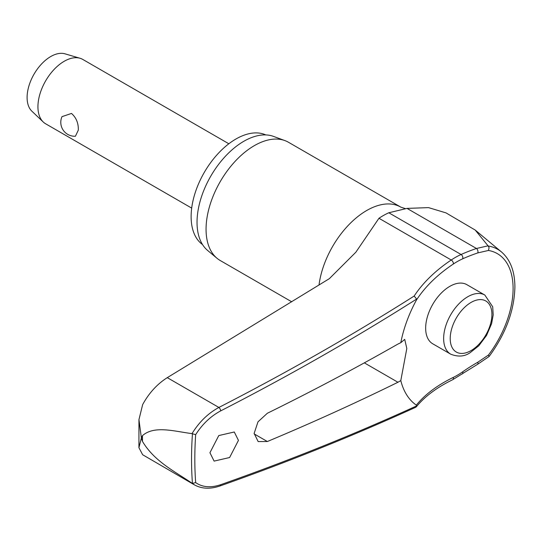 <?xml version="1.0" encoding="UTF-8"?>
<svg xmlns="http://www.w3.org/2000/svg" width="542" height="542" viewBox="0 0 542 542"><rect width="100%" height="100%" fill="white"/><g stroke="black" fill="none" stroke-linecap="round" stroke-linejoin="round"><path stroke-width="0.81" d="M416.663 405.822L416.663 405.89A2275.045 1205.672 -176.2 0 1 220.709 484.69C210.723 488.01 202.376 487.312 195.669 482.583A357.74 206.543 -60 0 1 194.815 459.108A357.74 206.543 -60 0 1 195.669 434.65C202.376 424.122 210.723 416.195 220.709 410.87A2275.045 1413.096 -4.1 0 0 416.663 299.055L416.331 300.227A171.387 106.449 175.9 0 1 453.281 264.056A2.785 1.477 -123.8 0 0 453.369 263.324A2.785 1.477 -123.8 0 0 451.242 260.004A173.968 108.054 -4.1 0 0 414.169 296.04L416.663 299.123M219.917 485.998A2.785 1.484 -109.4 0 0 219.971 485.984C288.344 461.852 353.614 435.605 415.768 407.252L416.663 405.89L416.331 405.138A95.575 55.176 -60 0 1 400.802 380.592L397.943 382.259A2275.987 1266.512 -178.3 0 1 267.355 441.52L258.155 441.574L254.144 433.404L257.999 421.812L267.355 413.255A2275.987 1359.892 -1.8 0 0 397.943 344.062L400.802 342.693L404.718 339.367L406.812 348.486L400.802 380.592M414.169 296.04A2272.26 1411.368 175.9 0 1 218.887 407.448C208.074 413.309 199.117 422.035 192.024 433.62L192.451 433.769A360.057 207.877 120 0 0 191.543 459.108A360.057 207.877 120 0 0 192.451 483.396L192.024 483.2C174.836 471.452 154.382 461.452 142.492 441.425L141.374 437.983L138.921 447.685L142.654 454.745L194.653 485.009M489.108 356.494L488.444 355.044L477.759 362.266A2.785 1.22 60.4 0 1 477.969 363.16A2.785 1.22 60.4 0 1 477.624 364.292L489.108 356.494C505.713 333.865 514.311 310.708 514.9 287.016C514.812 271.359 510.354 259.686 501.519 251.996A80.155 46.28 120 0 0 488.193 246L475.219 230.065L445.991 212.884L428.546 207.62L407.015 208.392L388.797 212.769A73.468 42.418 120 0 0 378.96 218.27L355.85 252.22L329.333 278.676L167.275 377.652L218.887 407.448A2.785 1.233 62.8 0 1 220.709 410.87M138.921 447.685L138.948 419.637L142.654 404.596C148.935 393.079 157.139 384.102 167.275 377.652M202.512 244.544A63.387 36.599 -60 0 1 191.123 216.644A63.387 36.599 -60 0 1 217.633 154.097A63.387 36.599 -60 0 1 265.804 134.924M291.725 301.799L220.201 260.506A68.265 39.41 -60 0 1 216.983 258.249A68.265 39.41 -60 0 1 206.062 229.252A68.265 39.41 -60 0 1 233.67 162.946A68.265 39.41 -60 0 1 284.909 140.595A68.265 39.41 -60 0 1 288.466 142.261L400.823 207.132A68.265 39.41 -60 0 0 351.785 221.847A68.265 39.41 -60 0 0 319.014 285.038M284.909 140.595L273.466 136.388A66.178 38.204 120 0 0 223.792 158.054A66.178 38.204 120 0 0 197.031 222.335A66.178 38.204 120 0 0 207.613 250.445L216.983 258.249M238.453 440.375L229.612 457.529L214.11 461.106L209.937 452.726L218.778 435.565L234.28 431.994L238.453 440.375M192.024 433.62C174.836 431.493 154.382 425.091 142.492 435.626L141.374 437.983L138.948 419.637M477.759 362.266A171.387 109.267 -5.8 0 0 462.611 371.859A69.633 40.203 -60 0 1 453.281 377.408A171.387 90.826 3.8 0 0 416.331 405.138M450.714 354.177L432.733 343.791A34.132 19.708 -60 0 1 425.66 328.167A34.132 19.708 -60 0 1 440.558 293.818A34.132 19.708 -60 0 1 466.865 284.672L484.846 295.051A34.132 19.708 120 0 0 467.78 296.745A34.132 19.708 120 0 0 443.641 338.547A34.132 19.708 120 0 0 450.714 354.177C458.085 357.076 464.548 356.589 470.104 352.713L478.81 345.782L486.56 335.423L491.601 323.676L493.193 314.929L492.698 306.779L484.846 295.051M192.451 483.396L195.669 482.59M228.839 143.766L82.784 59.437A37.154 21.45 120 0 0 80.04 58.265A37.154 21.45 120 0 0 52.499 71.219A37.154 21.45 120 0 0 37.933 106.781A37.154 21.45 120 0 0 43.245 121.997A37.154 21.45 120 0 0 45.63 123.786L191.692 208.114M78.326 130.1L75.419 136.238A13.929 13.929 0 0 1 61.998 116.645L71.503 113.441C76.232 117.641 78.509 123.197 78.326 130.1M80.04 58.265L64.993 53.827A33.435 19.302 120 0 0 40.21 65.48A33.435 19.302 120 0 0 27.1 97.492A33.435 19.302 120 0 0 31.876 111.191L43.245 121.997M195.669 434.65L192.451 433.769M192.024 483.2L194.659 484.995M488.193 246L489.094 247.701L488.444 250.465A76.253 44.024 -60 0 1 513.098 288.52A76.253 44.024 -60 0 1 488.444 355.044M453.281 264.056A69.633 40.203 -60 0 1 462.611 258.846A171.387 87.418 -174.8 0 1 477.759 252.918L488.444 250.465M488.03 245.831L476.465 248.487A173.968 88.732 5.2 0 0 461.079 254.503A73.468 42.418 120 0 0 451.242 260.004L378.96 218.27M400.802 342.693A95.575 55.176 -60 0 1 416.331 300.227M477.759 252.918A2.785 1.572 -108.7 0 0 477.969 252.111A2.785 1.572 -108.7 0 0 476.465 248.487L407.015 208.392M462.611 258.846A2.785 1.775 -114.2 0 0 462.834 258.026A2.785 1.775 -114.2 0 0 461.079 254.503L388.797 212.769M453.281 377.408A2.785 1.728 64.1 0 1 453.369 378.384A2.785 1.728 64.1 0 1 452.617 379.752L477.624 364.292M462.611 371.859A2.785 1.423 54.8 0 1 462.834 372.747A2.785 1.423 54.8 0 1 462.468 373.885M142.492 441.425A369.542 213.358 -60 0 1 142.485 438.532A369.542 213.358 -60 0 1 142.492 435.626M364.339 362.855L397.943 382.259M450.212 338.547A29.492 17.026 120 0 0 471.066 350.586A29.492 17.026 120 0 0 491.912 314.468A29.492 17.026 120 0 0 471.066 302.429A29.492 17.026 120 0 0 450.212 338.547M194.537 484.921C201.841 488.904 210.316 489.257 219.971 485.978L219.971 485.984A2.785 1.484 -109.4 0 0 220.709 484.69M267.355 441.52L254.151 433.898M416.29 406.852C424.765 396.487 436.872 387.449 452.617 379.752M405.389 208.65L400.823 207.132M501.519 251.996L475.219 230.065"/></g></svg>
